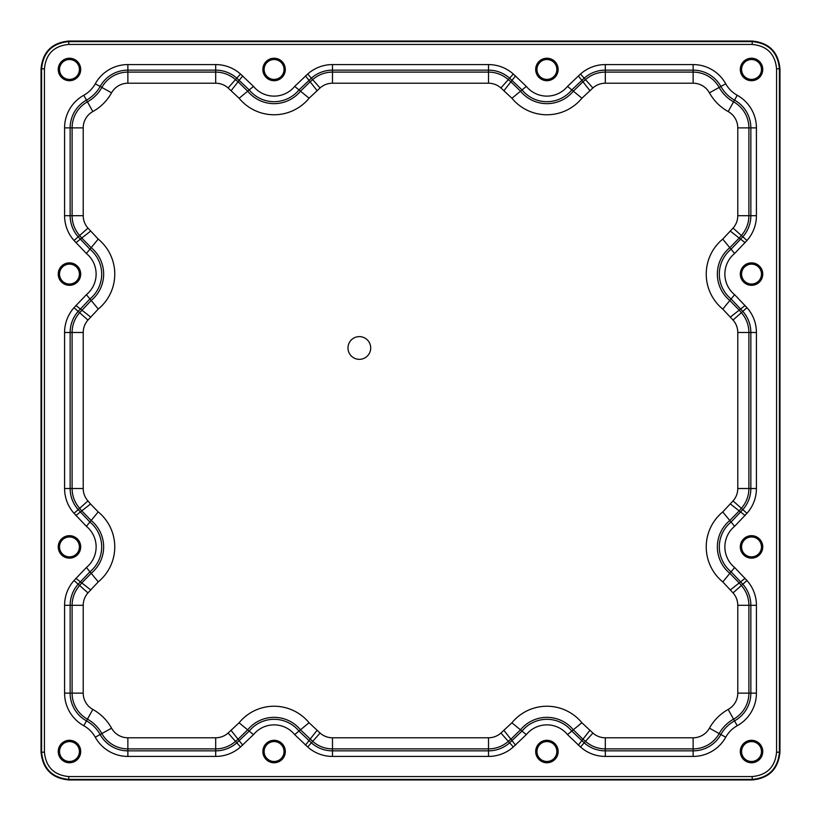 <?xml version="1.0" encoding="UTF-8"?>
<svg xmlns="http://www.w3.org/2000/svg" width="821" height="821" viewBox="0 0 821 821"><rect width="100%" height="100%" fill="white"/><g stroke="black" fill="none" stroke-linecap="round" stroke-linejoin="round"><path stroke-width="1.23" d="M751.533 58.24A11.227 11.227 0 0 1 761.252 75.08A11.227 11.227 0 0 1 741.804 75.08A11.227 11.227 0 0 1 751.533 58.24M751.533 740.306A11.227 11.227 0 0 1 761.252 757.147A11.227 11.227 0 0 1 741.804 757.147A11.227 11.227 0 0 1 751.533 740.306M69.467 762.76A11.227 11.227 0 0 1 59.748 745.92A11.227 11.227 0 0 1 79.196 745.92A11.227 11.227 0 0 1 69.467 762.76M69.467 535.682A11.227 11.227 0 0 1 79.196 552.523A11.227 11.227 0 0 1 59.748 552.523A11.227 11.227 0 0 1 69.467 535.682M69.467 262.864A11.227 11.227 0 0 1 79.196 279.704A11.227 11.227 0 0 1 59.748 279.704A11.227 11.227 0 0 1 69.467 262.864M69.467 58.24A11.227 11.227 0 0 1 79.196 75.08A11.227 11.227 0 0 1 59.748 75.08A11.227 11.227 0 0 1 69.467 58.24M274.091 58.24A11.227 11.227 0 0 1 283.809 75.08A11.227 11.227 0 0 1 264.362 75.08A11.227 11.227 0 0 1 274.091 58.24M751.533 558.136A11.227 11.227 0 0 1 741.804 541.296A11.227 11.227 0 0 1 761.252 541.296A11.227 11.227 0 0 1 751.533 558.136M751.533 262.864A11.227 11.227 0 0 1 761.252 279.704A11.227 11.227 0 0 1 741.804 279.704A11.227 11.227 0 0 1 751.533 262.864M546.909 80.694A11.227 11.227 0 0 1 537.191 63.853A11.227 11.227 0 0 1 556.638 63.853A11.227 11.227 0 0 1 546.909 80.694M274.091 762.76A11.227 11.227 0 0 1 264.362 745.92A11.227 11.227 0 0 1 283.809 745.92A11.227 11.227 0 0 1 274.091 762.76M546.909 762.76A11.227 11.227 0 0 1 537.191 745.92A11.227 11.227 0 0 1 556.638 745.92A11.227 11.227 0 0 1 546.909 762.76M751.533 284.035A9.944 9.944 0 0 0 761.478 274.091A9.944 9.944 0 0 0 751.533 264.136A9.944 9.944 0 0 0 741.589 274.091A9.944 9.944 0 0 0 751.533 284.035M69.467 79.411A9.944 9.944 0 0 0 79.411 69.467A9.944 9.944 0 0 0 69.467 59.523A9.944 9.944 0 0 0 59.523 69.467A9.944 9.944 0 0 0 69.467 79.411M69.467 284.035A9.944 9.944 0 0 0 79.411 274.091A9.944 9.944 0 0 0 69.467 264.136A9.944 9.944 0 0 0 59.523 274.091A9.944 9.944 0 0 0 69.467 284.035M546.909 79.411A9.944 9.944 0 0 0 555.53 64.5A9.944 9.944 0 0 0 538.299 64.5A9.944 9.944 0 0 0 546.909 79.411M751.533 761.478A9.944 9.944 0 0 0 761.478 751.533A9.944 9.944 0 0 0 751.533 741.589A9.944 9.944 0 0 0 741.589 751.533A9.944 9.944 0 0 0 751.533 761.478M546.909 761.478A9.944 9.944 0 0 0 555.53 746.556A9.944 9.944 0 0 0 538.299 746.556A9.944 9.944 0 0 0 546.909 761.478M751.533 556.864A9.944 9.944 0 0 0 760.143 541.942A9.944 9.944 0 0 0 742.913 541.942A9.944 9.944 0 0 0 751.533 556.864M69.467 556.864A9.944 9.944 0 0 0 79.411 546.909A9.944 9.944 0 0 0 69.467 536.965A9.944 9.944 0 0 0 59.523 546.909A9.944 9.944 0 0 0 69.467 556.864M69.467 761.478A9.944 9.944 0 0 0 78.087 746.556A9.944 9.944 0 0 0 60.857 746.556A9.944 9.944 0 0 0 69.467 761.478M274.091 79.411A9.944 9.944 0 0 0 284.035 69.467A9.944 9.944 0 0 0 274.091 59.523A9.944 9.944 0 0 0 264.136 69.467A9.944 9.944 0 0 0 274.091 79.411M274.091 761.478A9.944 9.944 0 0 0 282.701 746.556A9.944 9.944 0 0 0 265.47 746.556A9.944 9.944 0 0 0 274.091 761.478M751.533 79.411A9.944 9.944 0 0 0 761.478 69.467A9.944 9.944 0 0 0 751.533 59.523A9.944 9.944 0 0 0 741.589 69.467A9.944 9.944 0 0 0 751.533 79.411M347.981 347.981A11.371 11.371 0 0 1 359.341 336.61A11.371 11.371 0 0 1 370.712 347.981A11.371 11.371 0 0 1 359.341 359.341A11.371 11.371 0 0 1 347.981 347.981M90.515 503.991L98.202 511.894A45.299 45.299 0 0 1 98.263 581.873L87.95 592.906A18.647 18.647 0 0 0 83.219 605.313L83.219 693.129A18.647 18.647 0 0 0 92.824 709.436A48.141 48.141 0 0 1 111.564 728.176A18.647 18.647 0 0 0 127.871 737.781L215.687 737.781A18.647 18.647 0 0 0 228.105 733.04L239.065 722.798A45.299 45.299 0 0 1 309.055 722.737L320.087 733.05A18.647 18.647 0 0 0 332.484 737.781L488.516 737.781A18.647 18.647 0 0 0 500.933 733.04L511.894 722.798A45.299 45.299 0 0 1 581.873 722.737L592.906 733.05A18.647 18.647 0 0 0 605.313 737.781L693.129 737.781A18.647 18.647 0 0 0 709.436 728.176A48.141 48.141 0 0 1 728.176 709.436A18.647 18.647 0 0 0 737.781 693.129L737.781 605.313A18.647 18.647 0 0 0 733.04 592.895L722.798 581.935A45.299 45.299 0 0 1 722.737 511.945L733.05 500.913A18.647 18.647 0 0 0 737.781 488.516L737.781 332.484A18.647 18.647 0 0 0 733.04 320.067L722.798 309.107A45.299 45.299 0 0 1 722.737 239.127L733.05 228.094A18.647 18.647 0 0 0 737.781 215.687L737.781 127.871A18.647 18.647 0 0 0 728.176 111.564A48.141 48.141 0 0 1 709.436 92.824A18.647 18.647 0 0 0 693.129 83.219L605.313 83.219A18.647 18.647 0 0 0 592.895 87.96L581.935 98.202A45.299 45.299 0 0 1 511.945 98.263L500.913 87.95A18.647 18.647 0 0 0 488.516 83.219L332.484 83.219A18.647 18.647 0 0 0 320.067 87.96L309.107 98.202A45.299 45.299 0 0 1 239.127 98.263L228.094 87.95A18.647 18.647 0 0 0 215.687 83.219L127.871 83.219A18.647 18.647 0 0 0 111.564 92.824A48.141 48.141 0 0 1 92.824 111.564A18.647 18.647 0 0 0 83.219 127.871L83.219 215.687A18.647 18.647 0 0 0 87.96 228.105L98.202 239.065A45.299 45.299 0 0 1 98.263 309.055L87.95 320.087A18.647 18.647 0 0 0 83.219 332.484L83.219 488.516A18.647 18.647 0 0 0 87.96 500.933L90.515 503.991L81.782 510.867L79.647 508.322A29.761 29.761 0 0 1 72.104 488.516L72.104 332.484A29.761 29.761 0 0 1 79.647 312.688L91.193 300.476A34.174 34.174 0 0 0 91.152 247.665M231.173 730.485L238.049 739.218L235.494 741.353A29.761 29.761 0 0 1 215.687 748.896L127.871 748.896A29.761 29.761 0 0 1 101.845 733.574A37.017 37.017 0 0 0 87.426 719.155A29.761 29.761 0 0 1 72.104 693.129L72.104 605.313A29.761 29.761 0 0 1 79.647 585.517L81.792 582.941L90.556 589.786M503.991 730.485L510.867 739.218L508.322 741.353A29.761 29.761 0 0 1 488.516 748.896L332.484 748.896A29.761 29.761 0 0 1 312.688 741.353L300.476 729.807A34.174 34.174 0 0 0 247.665 729.848L239.065 722.798M730.485 589.827L739.218 582.951L741.353 585.506A29.761 29.761 0 0 1 748.896 605.313L748.896 693.129A29.761 29.761 0 0 1 733.574 719.155A37.017 37.017 0 0 0 719.155 733.574A29.761 29.761 0 0 1 693.129 748.896L605.313 748.896A29.761 29.761 0 0 1 585.517 741.353L582.941 739.208L589.786 730.444M68.8 779.95C51.928 778.298 42.682 769.041 41.05 752.2L41.05 68.8C42.702 51.928 51.959 42.682 68.8 41.05L752.2 41.05C769.061 42.713 778.318 51.959 779.95 68.8L779.95 752.2C778.298 769.072 769.041 778.318 752.2 779.95L68.8 779.95L68.8 779.406C52.257 777.795 43.195 768.723 41.594 752.2L41.05 752.2M44.437 68.8L44.437 752.2C45.863 767.009 53.981 775.127 68.8 776.563L752.2 776.563C767.009 775.137 775.127 767.019 776.563 752.2L776.563 68.8C775.137 53.991 767.019 45.873 752.2 44.437L68.8 44.437C53.991 45.863 45.873 53.981 44.437 68.8L41.05 68.8M83.783 725.733A37.284 37.284 0 0 1 64.582 693.129L64.582 605.313A37.284 37.284 0 0 1 74.023 580.509L86.4 567.506A26.662 26.662 0 0 0 86.379 526.302L74.034 513.32A37.284 37.284 0 0 1 64.582 488.516L64.582 332.484A37.284 37.284 0 0 1 74.023 307.69L86.4 294.677A26.662 26.662 0 0 0 86.379 253.484L74.034 240.502A37.284 37.284 0 0 1 64.582 215.687L64.582 127.871A37.284 37.284 0 0 1 83.783 95.267A29.505 29.505 0 0 0 95.267 83.783A37.284 37.284 0 0 1 127.871 64.582L215.687 64.582A37.284 37.284 0 0 1 240.491 74.023L253.494 86.4A26.662 26.662 0 0 0 294.698 86.379L307.68 74.034A37.284 37.284 0 0 1 332.484 64.582L488.516 64.582A37.284 37.284 0 0 1 513.31 74.023L526.323 86.4A26.662 26.662 0 0 0 567.516 86.379L580.498 74.034A37.284 37.284 0 0 1 605.313 64.582L693.129 64.582A37.284 37.284 0 0 1 725.733 83.783A29.505 29.505 0 0 0 737.217 95.267A37.284 37.284 0 0 1 756.418 127.871L756.418 215.687A37.284 37.284 0 0 1 746.977 240.491L734.6 253.494A26.662 26.662 0 0 0 734.621 294.698L746.966 307.68A37.284 37.284 0 0 1 756.418 332.484L756.418 488.516A37.284 37.284 0 0 1 746.977 513.31L734.6 526.323A26.662 26.662 0 0 0 734.621 567.516L746.966 580.498A37.284 37.284 0 0 1 756.418 605.313L756.418 693.129A37.284 37.284 0 0 1 737.217 725.733A29.505 29.505 0 0 0 725.733 737.217A37.284 37.284 0 0 1 693.129 756.418L605.313 756.418A37.284 37.284 0 0 1 580.509 746.977L567.506 734.6A26.662 26.662 0 0 0 526.302 734.621L513.32 746.966A37.284 37.284 0 0 1 488.516 756.418L332.484 756.418A37.284 37.284 0 0 1 307.69 746.977L294.677 734.6A26.662 26.662 0 0 0 253.484 734.621L240.502 746.966A37.284 37.284 0 0 1 215.687 756.418L127.871 756.418A37.284 37.284 0 0 1 95.267 737.217A29.505 29.505 0 0 0 83.783 725.733L92.824 709.436M756.418 693.129L750.856 693.129L750.856 605.313A31.721 31.721 0 0 0 742.81 584.203L731.09 571.816A32.214 32.214 0 0 1 731.059 522.033L742.82 509.615A31.721 31.721 0 0 0 750.856 488.516L750.856 332.484A31.721 31.721 0 0 0 742.81 311.375L731.09 298.988A32.214 32.214 0 0 1 731.059 249.215L742.82 236.787A31.721 31.721 0 0 0 750.856 215.687L750.856 127.871A31.721 31.721 0 0 0 734.528 100.131A35.057 35.057 0 0 1 720.869 86.472A31.721 31.721 0 0 0 693.129 70.144L605.313 70.144A31.721 31.721 0 0 0 584.203 78.19L571.816 89.91A32.214 32.214 0 0 1 522.033 89.941L509.615 78.18A31.721 31.721 0 0 0 488.516 70.144L332.484 70.144A31.721 31.721 0 0 0 311.375 78.19L298.988 89.91A32.214 32.214 0 0 1 249.215 89.941L236.787 78.18A31.721 31.721 0 0 0 215.687 70.144L127.871 70.144A31.721 31.721 0 0 0 100.131 86.472A35.057 35.057 0 0 1 86.472 100.131A31.721 31.721 0 0 0 70.144 127.871L70.144 215.687A31.721 31.721 0 0 0 78.19 236.797L89.91 249.184A32.214 32.214 0 0 1 89.941 298.967L78.18 311.385A31.721 31.721 0 0 0 70.144 332.484L70.144 488.516A31.721 31.721 0 0 0 78.19 509.625L89.91 522.012A32.214 32.214 0 0 1 89.941 571.785L78.18 584.213A31.721 31.721 0 0 0 70.144 605.313L70.144 693.129A31.721 31.721 0 0 0 86.472 720.869A35.057 35.057 0 0 1 100.131 734.528A31.721 31.721 0 0 0 127.871 750.856L215.687 750.856A31.721 31.721 0 0 0 236.797 742.81L249.184 731.09A32.214 32.214 0 0 1 298.967 731.059L311.385 742.82A31.721 31.721 0 0 0 332.484 750.856L488.516 750.856A31.721 31.721 0 0 0 509.625 742.81L522.012 731.09A32.214 32.214 0 0 1 571.785 731.059L584.213 742.82A31.721 31.721 0 0 0 605.313 750.856L693.129 750.856A31.721 31.721 0 0 0 720.869 734.528A35.057 35.057 0 0 1 734.528 720.869A31.721 31.721 0 0 0 750.856 693.129L737.781 693.129M756.418 605.313L737.781 605.313M746.966 580.498L733.04 592.895M745.129 578.302L739.208 582.951L729.838 573.325L734.631 567.527M734.6 526.323L729.818 520.524A34.174 34.174 0 0 0 729.848 573.335L722.798 581.935M745.129 515.526L739.208 510.888L729.807 520.524L722.737 511.945M746.977 513.31L741.353 508.312L739.208 510.888L730.444 504.032M756.418 488.516L748.896 488.516A29.761 29.761 0 0 1 741.353 508.312L733.05 500.913M756.418 332.484L748.896 332.484L748.896 488.516L737.781 488.516M746.966 307.68L741.353 312.678A29.761 29.761 0 0 1 748.896 332.484L737.781 332.484M745.129 305.484L739.208 310.122L741.353 312.678L733.04 320.067M734.631 294.708L729.838 300.496L739.218 310.133L730.474 316.988M734.6 253.494L729.818 247.696A34.174 34.174 0 0 0 729.848 300.507M745.129 242.698L739.208 238.069L729.807 247.696L722.737 239.127M746.977 240.491L741.353 235.483L739.208 238.059L730.444 231.214M756.418 215.687L748.896 215.687A29.761 29.761 0 0 1 741.353 235.483L733.05 228.094M756.418 127.871L748.896 127.871L748.896 215.687L737.781 215.687M737.217 95.267L733.574 101.845A29.761 29.761 0 0 1 748.896 127.871L737.781 127.871M725.733 83.783L719.155 87.426A37.017 37.017 0 0 0 733.574 101.845L728.176 111.564M693.129 64.582L693.129 72.104A29.761 29.761 0 0 1 719.155 87.426L709.436 92.824M605.313 64.582L605.313 72.104L693.129 72.104L693.129 83.219M580.498 74.034L585.506 79.647A29.761 29.761 0 0 1 605.313 72.104L605.313 83.219M578.302 75.871L582.951 81.792L585.506 79.647L592.895 87.96M567.516 86.379L573.325 91.162L582.951 81.782L589.817 90.526M526.323 86.4L520.524 91.182A34.174 34.174 0 0 0 573.335 91.152M515.526 75.871L510.888 81.792L520.524 91.193L511.945 98.263M513.31 74.023L508.312 79.647L510.888 81.792L504.043 90.556M488.516 64.582L488.516 72.104A29.761 29.761 0 0 1 508.312 79.647L500.913 87.95M332.484 64.582L332.484 72.104L488.516 72.104L488.516 83.219M307.68 74.034L312.678 79.647A29.761 29.761 0 0 1 332.484 72.104L332.484 83.219M305.474 75.871L310.122 81.792L312.678 79.647L320.067 87.96M294.698 86.379L300.496 91.162L310.133 81.782L316.988 90.526M253.494 86.4L247.696 91.182A34.174 34.174 0 0 0 300.507 91.152M242.698 75.871L238.069 81.792L247.696 91.193L239.127 98.263M240.491 74.023L235.483 79.647L238.059 81.792L231.214 90.556M215.687 64.582L215.687 72.104A29.761 29.761 0 0 1 235.483 79.647L228.094 87.95M127.871 64.582L127.871 72.104L215.687 72.104L215.687 83.219M95.267 83.783L101.845 87.426A29.761 29.761 0 0 1 127.871 72.104L127.871 83.219M83.783 95.267L87.426 101.845A37.017 37.017 0 0 0 101.845 87.426L111.564 92.824M64.582 127.871L72.104 127.871A29.761 29.761 0 0 1 87.426 101.845L92.824 111.564M64.582 215.687L72.104 215.687L72.104 127.871L83.219 127.871M74.034 240.502L79.647 235.494A29.761 29.761 0 0 1 72.104 215.687L83.219 215.687M75.871 242.698L81.792 238.049L79.647 235.494L87.96 228.105M86.379 253.484L91.162 247.675L81.782 238.049L90.526 231.183M86.4 294.677L98.263 309.055M75.871 305.474L90.556 316.957M74.023 307.69L87.95 320.087M64.582 332.484L83.219 332.484M64.582 488.516L83.219 488.516M74.034 513.32L87.96 500.933M75.871 515.526L81.792 510.878L91.162 520.504L86.379 526.302M86.4 567.506L91.182 573.304A34.174 34.174 0 0 0 91.152 520.493L98.202 511.894M75.871 578.302L81.792 582.931L91.193 573.304L98.263 581.873M74.023 580.509L87.95 592.906M64.582 605.313L83.219 605.313M64.582 693.129L83.219 693.129M95.267 737.217L111.564 728.176M127.871 756.418L127.871 737.781M215.687 756.418L215.687 737.781M240.502 746.966L228.105 733.04M242.698 745.129L238.049 739.208L247.675 729.838L253.473 734.631M294.677 734.6L309.055 722.737M305.474 745.129L316.968 730.444M307.69 746.977L320.087 733.05M332.484 756.418L332.484 737.781M488.516 756.418L488.516 737.781M513.32 746.966L500.933 733.04M515.516 745.129L510.878 739.208L520.504 729.838L526.292 734.631M567.506 734.6L573.304 729.818A34.174 34.174 0 0 0 520.493 729.848L511.894 722.798M578.302 745.129L582.931 739.208L573.304 729.807L581.873 722.737M580.509 746.977L592.906 733.05M605.313 756.418L605.313 737.781M693.129 756.418L693.129 737.781M725.733 737.217L709.436 728.176M737.217 725.733L728.176 709.436M91.162 247.675L98.202 239.065M300.496 91.162L309.107 98.202M573.325 91.162L581.935 98.202M729.838 300.496L722.798 309.107M44.437 752.2L41.594 752.2L41.594 68.8C43.205 52.257 52.277 43.195 68.8 41.594L68.8 41.05M68.8 44.437L68.8 41.594L752.2 41.594L752.2 41.05M752.2 44.437L752.2 41.594C768.733 43.205 777.805 52.267 779.406 68.8L779.95 68.8M776.563 68.8L779.406 68.8L779.406 752.2L779.95 752.2M776.563 752.2L779.406 752.2C777.795 768.743 768.723 777.805 752.2 779.406L752.2 779.95M752.2 776.563L752.2 779.406L68.8 779.406L68.8 776.563"/></g></svg>
